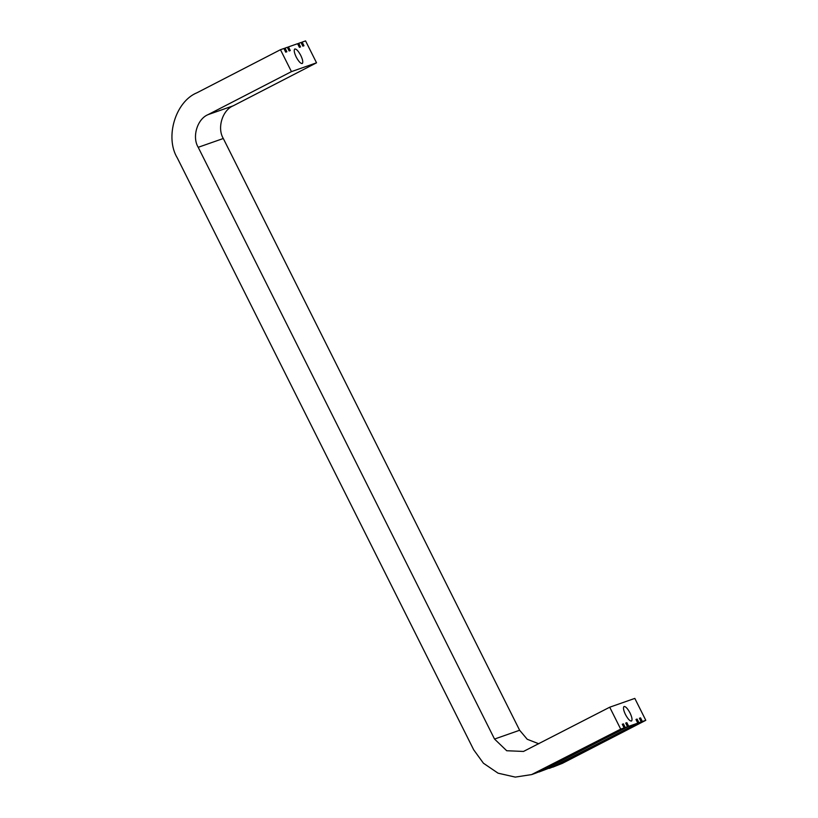 <?xml version="1.0" encoding="UTF-8"?>
<svg xmlns="http://www.w3.org/2000/svg" width="818" height="818" viewBox="0 0 818 818"><rect width="100%" height="100%" fill="white"/><g stroke="black" fill="none" stroke-linecap="round" stroke-linejoin="round"><path stroke-width="1.23" d="M302.333 63.477C300.799 63.845 298.764 61.698 296.218 57.066C294.276 52.914 293.754 50.246 294.674 49.039C296.208 48.681 298.243 50.818 300.789 55.46C302.732 59.602 303.253 62.28 302.333 63.477L302.251 63.528M631.578 720.985C630.054 721.343 628.009 719.206 625.473 714.564C623.52 710.423 623.009 707.744 623.93 706.548C625.463 706.19 627.498 708.327 630.034 712.959C631.987 717.11 632.498 719.779 631.578 720.985L631.506 721.026M280.472 49.704L291.443 71.626L316.535 62.812L305.564 40.9L302.139 42.096L303.969 45.757L302.834 46.156L301.004 42.505L298.723 43.303L300.554 46.953L299.408 47.352L297.578 43.702L288.457 46.902L290.278 50.552L289.143 50.961L287.312 47.301L285.032 48.109L286.862 51.759L285.717 52.158L283.887 48.507L280.472 49.704L197.097 92.71C175.492 101.391 164.643 137.322 177.363 158.048L473.694 749.799L483.418 763.214L498.06 773.174L515.268 777.1L531.618 774.595L535.044 773.388L624.114 727.928L620.698 729.124L609.717 707.212L634.819 698.398L645.791 720.321L642.365 721.517L640.535 717.867L639.4 718.265L641.23 721.916L638.95 722.723L637.12 719.063L635.975 719.472L637.805 723.122L628.684 726.323L626.854 722.672L625.709 723.071L627.539 726.721L625.259 727.519L623.428 723.869L622.283 724.267L624.114 727.928M531.618 774.595L620.698 729.124M622.365 724.421L623.428 723.869M535.606 773.184L544.164 769.728L627.539 726.721M536.179 772.99L625.259 727.519M625.78 723.224L626.854 722.672M539.031 771.987L554.44 766.129L637.805 723.122M539.604 771.793L628.684 726.323M636.056 719.615L637.12 719.063M549.297 768.388L557.856 764.932L641.23 721.916M549.87 768.184L638.95 722.723M639.471 718.419L640.535 717.867M552.723 767.182L562.416 763.327L645.791 720.321M553.295 766.987L642.365 721.517M291.443 71.626L208.069 114.632C197.271 118.968 191.841 136.933 198.201 147.301L494.532 739.053L506.71 750.74L523.5 751.445L609.717 707.212M316.535 62.812L233.171 105.829C222.363 110.164 216.944 128.129 223.304 138.498L519.624 730.249L527.232 739.278L538.817 743.787M285.032 48.109L283.969 48.651M288.457 46.902L287.384 47.454M298.723 43.303L297.65 43.855M302.139 42.096L301.075 42.648M540.749 770.934L537.324 772.131M544.164 769.728L541.884 770.536M554.44 766.129L545.309 769.329M557.856 764.932L555.575 765.73M562.416 763.327L559.001 764.523M494.532 739.053L519.624 730.249M198.201 147.301L223.304 138.498M208.069 114.632L233.171 105.829"/></g></svg>
